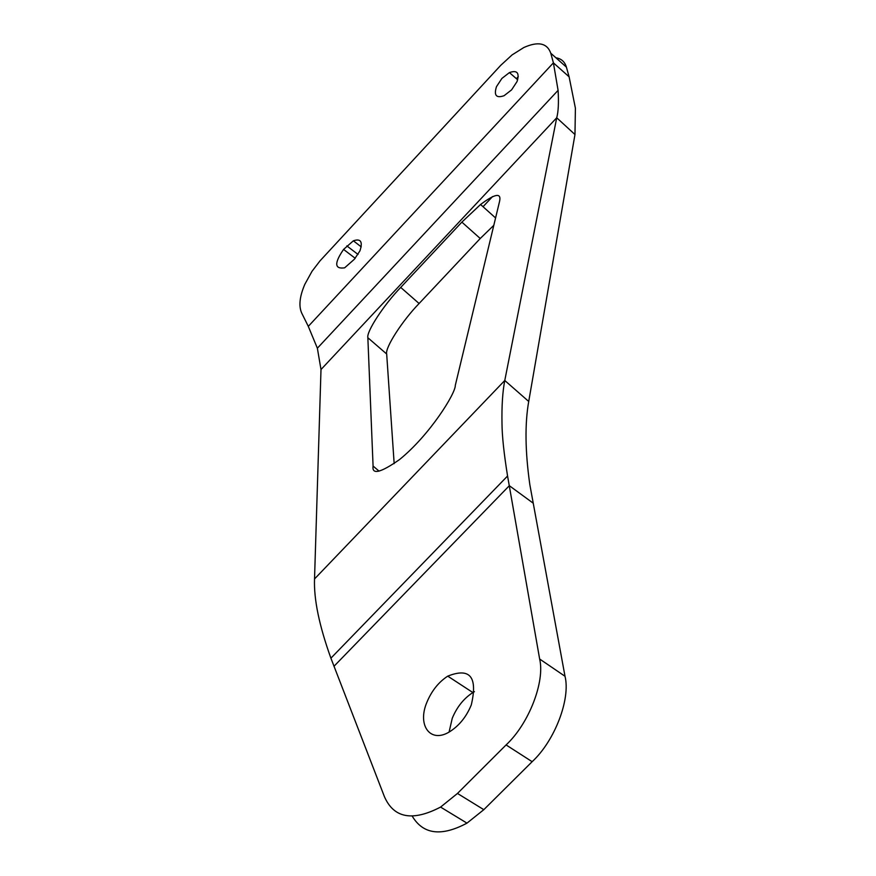 <?xml version="1.0" encoding="UTF-8"?>
<svg xmlns="http://www.w3.org/2000/svg" width="876" height="876" viewBox="0 0 876 876"><rect width="100%" height="100%" fill="white"/><g stroke="black" fill="none" stroke-linecap="round" stroke-linejoin="round"><path stroke-width="1.31" d="M308.297 326.365L553.402 62.853L550.774 53.206C547.128 43.044 538.149 41.15 523.848 47.512L512.077 54.914L500.722 65.35L320.047 260.829L312.042 271.264L304.848 284.273C299.625 296.438 298.574 306.031 301.694 313.05L308.297 326.365L317.364 348.21L320.999 369.53L314.528 578.948C313.761 599.228 319.214 625.639 330.909 658.183L384.378 796.558C393.762 818.162 412.497 821.677 440.573 807.081L457.469 793.448L506.087 744.939C528.907 723.729 545.113 681.648 539.649 659.026L507.565 476.007C503.941 453.472 502.079 435.941 501.992 423.415C501.674 405.982 502.594 391.681 504.773 380.491L556.72 117.767C558.362 111.865 558.822 102.733 558.089 90.348L553.402 62.853L569.104 76.803L566.4 67.123C564.812 61.758 561.308 58.648 555.91 57.772M517.037 81.567C519.72 72.861 517.179 69.861 509.416 72.599L501.915 78.413L496.473 86.669C493.714 95.407 496.254 98.419 504.083 95.703L511.606 89.856L517.037 81.567M359.916 250.897L354.397 259.219L344.64 267.826C334.49 269.304 334.128 263.172 343.578 249.419L353.356 240.812C360.77 238.316 362.96 241.677 359.916 250.897M474.409 691.657L472.876 692.555C463.809 698.413 456.933 706.987 452.257 718.265L449.092 732.029M471.277 704.961C477.891 676.885 470.04 667.282 447.745 676.141C438.657 682.086 431.737 690.737 426.973 702.081C416.757 725.777 430.817 744.25 450.417 731.241C459.593 725.197 466.547 716.437 471.277 704.961M499.605 201.228L455.301 385.374C455.717 393.182 429.831 435.022 399.522 459.571C380.6 472.81 371.785 474.967 373.077 466.054L367.854 337.731C366.245 331.719 384.104 304.519 400.715 287.416L461.86 222.121L480.563 204.491C495.104 193.618 501.455 192.523 499.605 201.228M412.388 816.41C423.305 834.489 441.504 836.733 466.974 823.133L483.815 809.676L532.148 761.693C554.858 740.724 570.714 698.895 565.009 676.272L529.827 484.603C525.151 451.501 524.779 423.787 528.721 401.46L574.974 134.532L575.401 108.186L569.104 76.803M394.167 463.667L386.677 354.003C384.849 347.816 402.478 320.528 419.1 303.512L480.234 238.502L493.801 225.329M518.264 76.716L516.391 78.665M320.999 369.53L556.72 117.767L574.974 134.532M314.528 578.948L504.773 380.491L528.721 401.46M333.964 666.308L509.328 485.698L532.871 502.933M355.229 258.3L343.578 249.419M358.043 254.456L346.841 245.893M457.469 793.448L483.815 809.676M506.087 744.939L532.148 761.693M379.078 471.146L373.077 466.054M550.774 53.206L566.4 67.123M539.649 659.026L565.009 676.272M480.234 238.502L461.86 222.121M419.1 303.512L400.715 287.416M386.677 354.003L367.854 337.731M509.416 72.599L517.683 79.793M447.745 676.141L472.876 692.555M353.356 240.812L361.208 246.835M558.089 90.348L317.364 348.21M507.565 476.007L330.909 658.183M492.542 196.574L483.037 206.714M440.573 807.081L466.974 823.133M480.563 204.491L495.575 217.949"/></g></svg>
